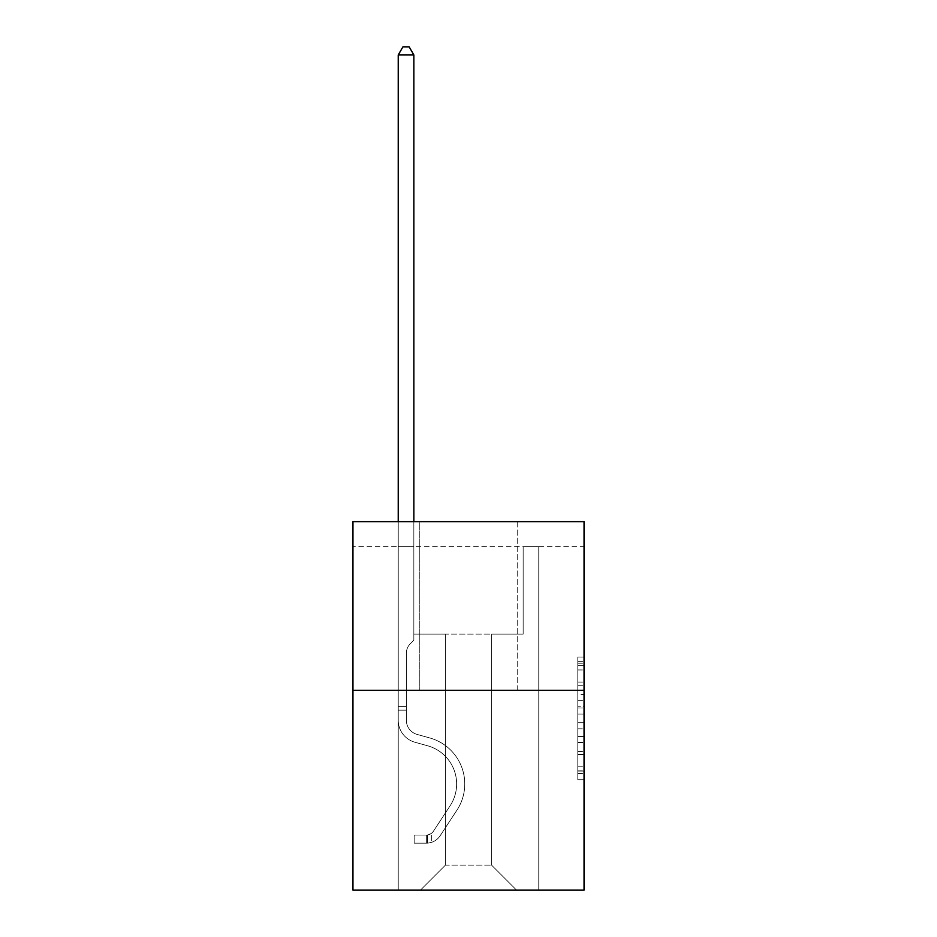 <?xml version="1.0" encoding="UTF-8"?>
<svg xmlns="http://www.w3.org/2000/svg" width="937" height="937" viewBox="0 0 937 937"><rect width="100%" height="100%" fill="white"/><g stroke="black" fill="none" stroke-linecap="round" stroke-linejoin="round"><path stroke-width="0.7" stroke-dasharray="4.68 3.51" d="M577.801 694.481L577.801 714.099L584.044 714.099L584.044 773.564L584.044 663.22L584.044 714.099L577.801 714.099L577.801 661.381L577.801 779.701L577.801 657.083L577.801 771.116L584.044 771.116L577.801 771.116L584.044 771.116L577.801 771.116L577.801 751.497L577.801 779.701L584.044 779.701L584.044 657.083L584.044 770.811L584.044 722.685L577.801 722.685L584.044 722.685L584.044 751.497L584.044 665.668L577.801 665.668L584.044 665.668L584.044 779.701L584.044 663.22L584.044 779.701L577.801 779.701L577.801 657.083L584.044 657.083L584.044 663.22L584.044 657.083L584.044 663.22L584.044 657.083L584.044 661.381L584.044 657.083L577.801 657.083L577.801 665.668L584.044 665.668L577.801 665.668L577.801 694.481L584.044 694.481M517.212 521.651L517.212 690.288L419.788 690.288L517.212 690.288L419.788 690.288L517.212 690.288L517.212 521.651L419.788 521.651L419.788 690.288L419.788 521.651L517.212 521.651M584.044 706.744L584.044 700.618L584.044 706.744L577.801 706.744L577.801 682.066L577.801 754.718L577.801 736.482L584.044 736.482L577.801 736.482L577.801 779.701L584.044 779.701L577.801 779.701L584.044 779.701L577.801 779.701L577.801 657.083L584.044 657.083L577.801 657.083L584.044 657.083L577.801 657.083L577.801 706.744L584.044 706.744M584.044 546.634L584.044 521.651L352.956 521.651L584.044 521.651L584.044 890.15L352.956 890.15L352.956 690.288L584.044 690.288L352.956 690.288L352.956 521.651L584.044 521.651L584.044 546.634L352.956 546.634L584.044 546.634M516.592 890.15L538.763 890.15L538.763 546.634L523.151 546.634L523.151 634.08L491.609 634.08L491.609 865.167L516.592 890.15L538.763 890.15L538.763 546.634L523.151 546.634L523.151 634.08L491.609 634.08L491.609 865.167L445.391 865.167L445.391 634.08L445.391 865.167L445.391 634.08L445.391 865.167L445.391 634.08L491.609 634.08L491.609 865.167L516.592 890.15L538.763 890.15L538.763 546.634L523.151 546.634L523.151 634.08L491.609 634.08L491.609 865.167L516.592 890.15L538.763 890.15L538.763 546.634L523.151 546.634L523.151 634.08L491.609 634.08L491.609 865.167L516.592 890.15L538.763 890.15L538.763 546.634L523.151 546.634L523.151 634.08L491.609 634.08L491.609 865.167L516.592 890.15L538.763 890.15L538.763 546.634L523.151 546.634L523.151 634.08L491.609 634.08L491.609 865.167L516.592 890.15L538.763 890.15L538.763 546.634L523.151 546.634L523.151 634.08L491.609 634.08L491.609 865.167L516.592 890.15L538.763 890.15L538.763 546.634L523.151 546.634L523.151 634.08L491.609 634.08L491.609 865.167L516.592 890.15L538.763 890.15L538.763 546.634L523.151 546.634L523.151 634.08L491.609 634.08L491.609 865.167L516.592 890.15L538.763 890.15L538.763 546.634L523.151 546.634L523.151 634.08L491.609 634.08L491.609 865.167L516.592 890.15L538.763 890.15L538.763 546.634L523.151 546.634L523.151 634.08L491.609 634.08L491.609 865.167L516.592 890.15L538.763 890.15L538.763 546.634L523.151 546.634L523.151 634.08L491.609 634.08L491.609 865.167L516.592 890.15L538.763 890.15L538.763 546.634L523.151 546.634L523.151 634.08L491.609 634.08L491.609 865.167L516.592 890.15L538.763 890.15L538.763 546.634L523.151 546.634L523.151 634.08L491.609 634.08L491.609 865.167L516.592 890.15L538.763 890.15L538.763 546.634L523.151 546.634L523.151 634.08L491.609 634.08L491.609 865.167L516.592 890.15L538.763 890.15L538.763 546.634L523.151 546.634L523.151 634.08L491.609 634.08L491.609 865.167L516.592 890.15L538.763 890.15L538.763 546.634L523.151 546.634L523.151 634.08L491.609 634.08L491.609 865.167L516.592 890.15L538.763 890.15L538.763 546.634L523.151 546.634L523.151 634.08L491.609 634.08L491.609 865.167L516.592 890.15L538.763 890.15L538.763 546.634L523.151 546.634L523.151 634.08L491.609 634.08L491.609 865.167L516.592 890.15L538.763 890.15L538.763 546.634L523.151 546.634L523.151 634.08L491.609 634.08L491.609 865.167L516.592 890.15L538.763 890.15L538.763 546.634L523.151 546.634L523.151 634.08L491.609 634.08L491.609 865.167L516.592 890.15L538.763 890.15L538.763 546.634L523.151 546.634L523.151 634.08L491.609 634.08L491.609 865.167L516.592 890.15L538.763 890.15L538.763 546.634L523.151 546.634L523.151 634.08L491.609 634.08L491.609 865.167L516.592 890.15L538.763 890.15L538.763 546.634L523.151 546.634L523.151 634.08L491.609 634.08L491.609 865.167L516.592 890.15L538.763 890.15L538.763 546.634L523.151 546.634L523.151 634.08L491.609 634.08L491.609 865.167L516.592 890.15L538.763 890.15L538.763 546.634L523.151 546.634L523.151 634.08L491.609 634.08L491.609 865.167L516.592 890.15L538.763 890.15L538.763 546.634L523.151 546.634L523.151 634.08L491.609 634.08L491.609 865.167L516.592 890.15L420.408 890.15L538.763 890.15L538.763 546.634L523.151 546.634L523.151 634.08L491.609 634.08L491.609 865.167L516.592 890.15L491.609 865.167L491.609 634.08L413.849 634.08L413.849 546.634L398.237 546.634L398.237 890.15L420.408 890.15L445.391 865.167L445.391 634.08L413.849 634.08L413.849 546.634L398.237 546.634L398.237 890.15L420.408 890.15L445.391 865.167L445.391 634.08L413.849 634.08L413.849 546.634L398.237 546.634L398.237 890.15L420.408 890.15L445.391 865.167L445.391 634.08L413.849 634.08L413.849 546.634L398.237 546.634L398.237 890.15L420.408 890.15L445.391 865.167L445.391 634.08L413.849 634.08L413.849 546.634L398.237 546.634L398.237 890.15L420.408 890.15L445.391 865.167L445.391 634.08L413.849 634.08L413.849 546.634L398.237 546.634L398.237 890.15L420.408 890.15L445.391 865.167L445.391 634.08L413.849 634.08L413.849 546.634L398.237 546.634L398.237 890.15L420.408 890.15L445.391 865.167L445.391 634.08L413.849 634.08L413.849 546.634L398.237 546.634L398.237 890.15L420.408 890.15L445.391 865.167L445.391 634.08L413.849 634.08L413.849 546.634L398.237 546.634L398.237 890.15L420.408 890.15L445.391 865.167L445.391 634.08L413.849 634.08L413.849 546.634L398.237 546.634L398.237 890.15L420.408 890.15L445.391 865.167L445.391 634.08L413.849 634.08L413.849 546.634L398.237 546.634L398.237 890.15L420.408 890.15L445.391 865.167L445.391 634.08L413.849 634.08L413.849 546.634L398.237 546.634L398.237 890.15L420.408 890.15L445.391 865.167L445.391 634.08L413.849 634.08L413.849 546.634L398.237 546.634L398.237 890.15L420.408 890.15L445.391 865.167L445.391 634.08L413.849 634.08L413.849 546.634L398.237 546.634L398.237 890.15L420.408 890.15L445.391 865.167L445.391 634.08L413.849 634.08L413.849 546.634L398.237 546.634L398.237 890.15L420.408 890.15L445.391 865.167L445.391 634.08L413.849 634.08L413.849 546.634L398.237 546.634L398.237 890.15L420.408 890.15L445.391 865.167L445.391 634.08L413.849 634.08L413.849 546.634L398.237 546.634L398.237 890.15L420.408 890.15L445.391 865.167L445.391 634.08L413.849 634.08L413.849 546.634L398.237 546.634L398.237 890.15L420.408 890.15L445.391 865.167L445.391 634.08L413.849 634.08L413.849 546.634L398.237 546.634L398.237 890.15L420.408 890.15L445.391 865.167L445.391 634.08L413.849 634.08L413.849 546.634L398.237 546.634L398.237 890.15L420.408 890.15L445.391 865.167L445.391 634.08L413.849 634.08L413.849 546.634L398.237 546.634L398.237 890.15L420.408 890.15L445.391 865.167L445.391 634.08L413.849 634.08L413.849 546.634L398.237 546.634L398.237 890.15L420.408 890.15L445.391 865.167L445.391 634.08L413.849 634.08L413.849 546.634L398.237 546.634L398.237 890.15L420.408 890.15L445.391 865.167L445.391 634.08L413.849 634.08L413.849 546.634L398.237 546.634L398.237 890.15L420.408 890.15L445.391 865.167L445.391 634.08L413.849 634.08L413.849 546.634L398.237 546.634L398.237 890.15L420.408 890.15L445.391 865.167L491.609 865.167L516.592 890.15M398.237 890.15L420.408 890.15L445.391 865.167L445.391 634.08L413.849 634.08L413.849 546.634L398.237 546.634L398.237 890.15L420.408 890.15L445.391 865.167L420.408 890.15L445.391 865.167L420.408 890.15L398.237 890.15L398.237 546.634L398.237 890.15M413.849 546.634L398.237 546.634L413.849 546.634L413.849 634.08L413.849 546.634M352.956 546.634L352.956 521.651L352.956 546.634M445.391 634.08L413.849 634.08L445.391 634.08M352.956 690.288L584.044 690.288M577.801 714.099L584.044 714.099L577.801 714.099M577.801 661.381L577.801 657.083L577.801 661.381L584.044 661.381L577.801 661.381M577.801 754.414L577.801 728.81L577.801 754.414L584.044 754.414L577.801 754.414M577.801 728.81L577.801 722.685L584.044 722.685L577.801 722.685L577.801 728.81L584.044 728.81L577.801 728.81M577.801 682.066L577.801 665.668L577.801 682.066L584.044 682.066L577.801 682.066M577.801 657.083L584.044 657.083L577.801 657.083L577.801 663.22L577.801 657.083L584.044 657.083M577.801 779.701L584.044 779.701L577.801 779.701L577.801 773.564L577.801 779.701M398.237 521.651L398.237 720.272A22.793 22.793 0 0 0 414.915 742.233A22.793 22.793 0 0 1 398.237 720.272A22.793 22.793 0 0 0 414.915 742.233A22.793 22.793 0 0 1 398.237 720.272A22.793 22.793 0 0 0 414.915 742.233A22.793 22.793 0 0 1 398.237 720.272A22.793 22.793 0 0 0 414.915 742.233A22.793 22.793 0 0 1 398.237 720.272A22.793 22.793 0 0 0 414.915 742.233A22.793 22.793 0 0 1 398.237 720.272A22.793 22.793 0 0 0 414.915 742.233A22.793 22.793 0 0 1 398.237 720.272A22.793 22.793 0 0 0 414.915 742.233A22.793 22.793 0 0 1 398.237 720.272A22.793 22.793 0 0 0 414.915 742.233A22.793 22.793 0 0 1 398.237 720.272A22.793 22.793 0 0 0 414.915 742.233A22.793 22.793 0 0 1 398.237 720.272A22.793 22.793 0 0 0 414.915 742.233A22.793 22.793 0 0 1 398.237 720.272A22.793 22.793 0 0 0 414.915 742.233A22.793 22.793 0 0 1 398.237 720.272A22.793 22.793 0 0 0 414.915 742.233A22.793 22.793 0 0 1 398.237 720.272A22.793 22.793 0 0 0 414.915 742.233A22.793 22.793 0 0 1 398.237 720.272A22.793 22.793 0 0 0 414.915 742.233A22.793 22.793 0 0 1 398.237 720.272A22.793 22.793 0 0 0 414.915 742.233L427.623 745.782A39.659 39.659 0 0 1 450.135 805.738A39.659 39.659 0 0 0 427.623 745.782A39.659 39.659 0 0 1 450.135 805.738A39.659 39.659 0 0 0 427.623 745.782L414.915 742.233L427.623 745.782A39.659 39.659 0 0 1 450.135 805.738A39.659 39.659 0 0 0 427.623 745.782L414.915 742.233L427.623 745.782A39.659 39.659 0 0 1 450.135 805.738A39.659 39.659 0 0 0 427.623 745.782A39.659 39.659 0 0 1 450.135 805.738A39.659 39.659 0 0 0 427.623 745.782L414.915 742.233L427.623 745.782A39.659 39.659 0 0 1 450.135 805.738A39.659 39.659 0 0 0 427.623 745.782L414.915 742.233L427.623 745.782A39.659 39.659 0 0 1 450.135 805.738A39.659 39.659 0 0 0 427.623 745.782A39.659 39.659 0 0 1 450.135 805.738A39.659 39.659 0 0 0 427.623 745.782L414.915 742.233L427.623 745.782A39.659 39.659 0 0 1 450.135 805.738A39.659 39.659 0 0 0 427.623 745.782L414.915 742.233L427.623 745.782A39.659 39.659 0 0 1 450.135 805.738A39.659 39.659 0 0 0 427.623 745.782A39.659 39.659 0 0 1 450.135 805.738A39.659 39.659 0 0 0 427.623 745.782L414.915 742.233L427.623 745.782A39.659 39.659 0 0 1 450.135 805.738A39.659 39.659 0 0 0 427.623 745.782L414.915 742.233L427.623 745.782A39.659 39.659 0 0 1 450.135 805.738A39.659 39.659 0 0 0 427.623 745.782A39.659 39.659 0 0 1 450.135 805.738A39.659 39.659 0 0 0 427.623 745.782L414.915 742.233L427.623 745.782A39.659 39.659 0 0 1 450.135 805.738L433.386 831.26L450.135 805.738A39.659 39.659 0 0 0 427.623 745.782A39.659 39.659 0 0 1 450.135 805.738L433.386 831.26L450.135 805.738A39.659 39.659 0 0 0 427.623 745.782A39.659 39.659 0 0 1 450.135 805.738L433.386 831.26L450.135 805.738A39.659 39.659 0 0 0 427.623 745.782A39.659 39.659 0 0 1 450.135 805.738L433.386 831.26L450.135 805.738A39.659 39.659 0 0 0 427.623 745.782A39.659 39.659 0 0 1 450.135 805.738L433.386 831.26L450.135 805.738A39.659 39.659 0 0 0 427.623 745.782A39.659 39.659 0 0 1 450.135 805.738L433.386 831.26L450.135 805.738A39.659 39.659 0 0 0 427.623 745.782A39.659 39.659 0 0 1 450.135 805.738L433.386 831.26L450.135 805.738A39.659 39.659 0 0 0 427.623 745.782A39.659 39.659 0 0 1 450.135 805.738L433.386 831.26L450.135 805.738A39.659 39.659 0 0 0 427.623 745.782A39.659 39.659 0 0 1 450.135 805.738L433.386 831.26A8.433 8.433 0 0 1 431.336 833.426C426.604 835.593 426.604 835.593 431.336 833.426C426.604 835.593 426.604 835.593 431.336 833.426A8.433 8.433 0 0 0 433.386 831.26L450.135 805.738A39.659 39.659 0 0 0 427.623 745.782A39.659 39.659 0 0 1 450.135 805.738L433.386 831.26A8.433 8.433 0 0 1 426.651 835.054A8.433 8.433 0 0 0 433.386 831.26A8.433 8.433 0 0 1 431.336 833.426C426.604 835.593 426.604 835.593 431.336 833.426C426.604 835.593 426.604 835.593 431.336 833.426A8.433 8.433 0 0 0 433.386 831.26L450.135 805.738L433.386 831.26A8.433 8.433 0 0 1 426.651 835.054A8.433 8.433 0 0 0 433.386 831.26A8.433 8.433 0 0 1 431.336 833.426C426.604 835.593 426.604 835.593 431.336 833.426C426.604 835.593 426.604 835.593 431.336 833.426A8.433 8.433 0 0 0 433.386 831.26L450.135 805.738L433.386 831.26A8.433 8.433 0 0 1 426.651 835.054A8.433 8.433 0 0 0 433.386 831.26A8.433 8.433 0 0 1 431.336 833.426C426.604 835.593 426.604 835.593 431.336 833.426C426.604 835.593 426.604 835.593 431.336 833.426A8.433 8.433 0 0 0 433.386 831.26L450.135 805.738A39.659 39.659 0 0 0 427.623 745.782A39.659 39.659 0 0 1 450.135 805.738L433.386 831.26A8.433 8.433 0 0 1 426.651 835.054A8.433 8.433 0 0 0 433.386 831.26A8.433 8.433 0 0 1 431.336 833.426C426.604 835.593 426.604 835.593 431.336 833.426C426.604 835.593 426.604 835.593 431.336 833.426A8.433 8.433 0 0 0 433.386 831.26L450.135 805.738L433.386 831.26A8.433 8.433 0 0 1 426.651 835.054A8.433 8.433 0 0 0 433.386 831.26A8.433 8.433 0 0 1 431.336 833.426C426.604 835.593 426.604 835.593 431.336 833.426C426.604 835.593 426.604 835.593 431.336 833.426A8.433 8.433 0 0 0 433.386 831.26L450.135 805.738L433.386 831.26A8.433 8.433 0 0 1 426.651 835.054A8.433 8.433 0 0 0 433.386 831.26A8.433 8.433 0 0 1 431.336 833.426C426.604 835.593 426.604 835.593 431.336 833.426C426.604 835.593 426.604 835.593 431.336 833.426A8.433 8.433 0 0 0 433.386 831.26L450.135 805.738A39.659 39.659 0 0 0 427.623 745.782A39.659 39.659 0 0 1 450.135 805.738L433.386 831.26A8.433 8.433 0 0 1 426.651 835.054A8.433 8.433 0 0 0 433.386 831.26A8.433 8.433 0 0 1 431.336 833.426C426.604 835.593 426.604 835.593 431.336 833.426C426.604 835.593 426.604 835.593 431.336 833.426A8.433 8.433 0 0 0 433.386 831.26L450.135 805.738L433.386 831.26A8.433 8.433 0 0 1 426.651 835.054A8.433 8.433 0 0 0 433.386 831.26A8.433 8.433 0 0 1 431.336 833.426C426.604 835.593 426.604 835.593 431.336 833.426C426.604 835.593 426.604 835.593 431.336 833.426A8.433 8.433 0 0 0 433.386 831.26L450.135 805.738L433.386 831.26A8.433 8.433 0 0 1 426.651 835.054A8.433 8.433 0 0 0 433.386 831.26A8.433 8.433 0 0 1 431.336 833.426C426.604 835.593 426.604 835.593 431.336 833.426C426.604 835.593 426.604 835.593 431.336 833.426A8.433 8.433 0 0 0 433.386 831.26L450.135 805.738A39.659 39.659 0 0 0 427.623 745.782A39.659 39.659 0 0 1 450.135 805.738L433.386 831.26A8.433 8.433 0 0 1 426.651 835.054A8.433 8.433 0 0 0 433.386 831.26A8.433 8.433 0 0 1 431.336 833.426C426.604 835.593 426.604 835.593 431.336 833.426C426.604 835.593 426.604 835.593 431.336 833.426A8.433 8.433 0 0 0 433.386 831.26L450.135 805.738L433.386 831.26A8.433 8.433 0 0 1 426.651 835.054A8.433 8.433 0 0 0 433.386 831.26A8.433 8.433 0 0 1 431.336 833.426C426.604 835.593 426.604 835.593 431.336 833.426C426.604 835.593 426.604 835.593 431.336 833.426A8.433 8.433 0 0 0 433.386 831.26L450.135 805.738L433.386 831.26A8.433 8.433 0 0 1 426.651 835.054A8.433 8.433 0 0 0 433.386 831.26A8.433 8.433 0 0 1 431.336 833.426C426.604 835.593 426.604 835.593 431.336 833.426C426.604 835.593 426.604 835.593 431.336 833.426A8.433 8.433 0 0 0 433.386 831.26L450.135 805.738L433.386 831.26A8.433 8.433 0 0 1 426.651 835.054A8.433 8.433 0 0 0 433.386 831.26A8.433 8.433 0 0 1 431.336 833.426A8.433 8.433 0 0 0 433.386 831.26L450.135 805.738L433.386 831.26A8.433 8.433 0 0 1 426.651 835.054L414.166 835.066L414.166 843.183L414.166 835.066L426.651 835.054L426.651 843.183L414.166 843.183L426.651 843.183L426.651 835.054L414.166 835.066L414.166 843.183L414.166 835.066L426.651 835.054L426.651 843.183L414.166 843.183L426.651 843.183L426.651 835.054L414.166 835.066L414.166 843.183L414.166 835.066L426.651 835.054L426.651 843.183L414.166 843.183L426.651 843.183L426.651 835.054L414.166 835.066L414.166 843.183L414.166 835.066L426.651 835.054L426.651 843.183L414.166 843.183L426.651 843.183L426.651 835.054L414.166 835.066L414.166 843.183L414.166 835.066L426.651 835.054L426.651 843.183L414.166 843.183L426.651 843.183L426.651 835.054L414.166 835.066L414.166 843.183L414.166 835.066L426.651 835.054L426.651 843.183L414.166 843.183L426.651 843.183L426.651 835.054L414.166 835.066L414.166 843.183L414.166 835.066L426.651 835.054L426.651 843.183L414.166 843.183L426.651 843.183L426.651 835.054L414.166 835.066L414.166 843.183L414.166 835.066L426.651 835.054L426.651 843.183L414.166 843.183L426.651 843.183L426.651 835.054L414.166 835.066L414.166 843.183L414.166 835.066L426.651 835.054L426.651 843.183L414.166 843.183L426.651 843.183L426.651 835.054L414.166 835.066L414.166 843.183L414.166 835.066L426.651 835.054L426.651 843.183L414.166 843.183L426.651 843.183L426.651 835.054L414.166 835.066L414.166 843.183L414.166 835.066L426.651 835.054L426.651 843.183L414.166 843.183L426.651 843.183L426.651 835.054L414.166 835.066L414.166 843.183L414.166 835.066L426.651 835.054L426.651 843.183L414.166 843.183L426.651 843.183L426.651 835.054L414.166 835.066L414.166 843.183L414.166 835.066L426.651 835.054L426.651 843.183L414.166 843.183L426.651 843.183L426.651 835.054L414.166 835.066L426.651 835.054L426.651 843.183L426.651 835.054A8.433 8.433 0 0 0 433.386 831.26L450.135 805.738A39.659 39.659 0 0 0 427.623 745.782L414.915 742.233A22.793 22.793 0 0 1 398.237 720.272L398.237 54.967L413.849 54.967L413.849 640.194L410.324 643.719A13.575 13.575 0 0 0 406.353 653.312A13.575 13.575 0 0 1 410.324 643.719L413.849 640.194L413.849 54.967L398.237 54.967L413.849 54.967L409.164 46.85L402.922 46.85L409.164 46.85L402.922 46.85L398.237 54.967L413.849 54.967L409.164 46.85L402.922 46.85L398.237 54.967L413.849 54.967L413.849 640.194L410.324 643.719A13.575 13.575 0 0 0 406.353 653.312A13.575 13.575 0 0 1 410.324 643.719L413.849 640.194L413.849 54.967L398.237 54.967L413.849 54.967L409.164 46.85L402.922 46.85L409.164 46.85L402.922 46.85L398.237 54.967L413.849 54.967L409.164 46.85L402.922 46.85L398.237 54.967L413.849 54.967L413.849 640.194L410.324 643.719A13.575 13.575 0 0 0 406.353 653.312A13.575 13.575 0 0 1 410.324 643.719L413.849 640.194L413.849 54.967L398.237 54.967L413.849 54.967L409.164 46.85L402.922 46.85L409.164 46.85L402.922 46.85L398.237 54.967L413.849 54.967L409.164 46.85L402.922 46.85L398.237 54.967L413.849 54.967L413.849 640.194L410.324 643.719A13.575 13.575 0 0 0 406.353 653.312A13.575 13.575 0 0 1 410.324 643.719L413.849 640.194L413.849 54.967L398.237 54.967L413.849 54.967L409.164 46.85L402.922 46.85L409.164 46.85L402.922 46.85L398.237 54.967L413.849 54.967L409.164 46.85L402.922 46.85L398.237 54.967L413.849 54.967L413.849 640.194L410.324 643.719A13.575 13.575 0 0 0 406.353 653.312A13.575 13.575 0 0 1 410.324 643.719L413.849 640.194L413.849 54.967L398.237 54.967L413.849 54.967L409.164 46.85L402.922 46.85L409.164 46.85L402.922 46.85L398.237 54.967L398.237 720.272A22.793 22.793 0 0 0 414.915 742.233A22.793 22.793 0 0 1 398.237 720.272L398.237 54.967L398.237 720.272A22.793 22.793 0 0 0 414.915 742.233A22.793 22.793 0 0 1 398.237 720.272L398.237 54.967L398.237 720.272A22.793 22.793 0 0 0 414.915 742.233A22.793 22.793 0 0 1 398.237 720.272L398.237 54.967L398.237 720.272A22.793 22.793 0 0 0 414.915 742.233L427.623 745.782L414.915 742.233A22.793 22.793 0 0 1 398.237 720.272L398.237 54.967L398.237 720.272A22.793 22.793 0 0 0 414.915 742.233A22.793 22.793 0 0 1 398.237 720.272L398.237 54.967L402.922 46.85L409.164 46.85L413.849 54.967L413.849 640.194L410.324 643.719A13.575 13.575 0 0 0 406.353 653.312A13.575 13.575 0 0 1 410.324 643.719L413.849 640.194L413.849 54.967L398.237 54.967L398.237 720.272A22.793 22.793 0 0 0 414.915 742.233A22.793 22.793 0 0 1 398.237 720.272L398.237 54.967L402.922 46.85L398.237 54.967L413.849 54.967L409.164 46.85L413.849 54.967L413.849 640.194L410.324 643.719A13.575 13.575 0 0 0 406.353 653.312A13.575 13.575 0 0 1 410.324 643.719L413.849 640.194L413.849 54.967L409.164 46.85L402.922 46.85L398.237 54.967L398.237 720.272A22.793 22.793 0 0 0 414.915 742.233L427.623 745.782L414.915 742.233A22.793 22.793 0 0 1 398.237 720.272L398.237 54.967L402.922 46.85L409.164 46.85L413.849 54.967L413.849 640.194L410.324 643.719A13.575 13.575 0 0 0 406.353 653.312A13.575 13.575 0 0 1 410.324 643.719L413.849 640.194L413.849 54.967L398.237 54.967L398.237 720.272A22.793 22.793 0 0 0 414.915 742.233A22.793 22.793 0 0 1 398.237 720.272L398.237 54.967L402.922 46.85L398.237 54.967L413.849 54.967L409.164 46.85L413.849 54.967L413.849 640.194L410.324 643.719A13.575 13.575 0 0 0 406.353 653.312A13.575 13.575 0 0 1 410.324 643.719L413.849 640.194L413.849 54.967L409.164 46.85L402.922 46.85L398.237 54.967L398.237 720.272A22.793 22.793 0 0 0 414.915 742.233A22.793 22.793 0 0 1 398.237 720.272L398.237 54.967L402.922 46.85L409.164 46.85L413.849 54.967L413.849 640.194L410.324 643.719A13.575 13.575 0 0 0 406.353 653.312A13.575 13.575 0 0 1 410.324 643.719L413.849 640.194L413.849 54.967L398.237 54.967L398.237 720.272A22.793 22.793 0 0 0 414.915 742.233L427.623 745.782A39.659 39.659 0 0 1 450.135 805.738A39.659 39.659 0 0 0 427.623 745.782L414.915 742.233A22.793 22.793 0 0 1 398.237 720.272L398.237 54.967L402.922 46.85L398.237 54.967L413.849 54.967L409.164 46.85L413.849 54.967L413.849 640.194L410.324 643.719A13.575 13.575 0 0 0 406.353 653.312A13.575 13.575 0 0 1 410.324 643.719L413.849 640.194L413.849 54.967L409.164 46.85L402.922 46.85L398.237 54.967L398.237 720.272A22.793 22.793 0 0 0 414.915 742.233A22.793 22.793 0 0 1 398.237 720.272L398.237 54.967L402.922 46.85L409.164 46.85L413.849 54.967L413.849 640.194L410.324 643.719A13.575 13.575 0 0 0 406.353 653.312A13.575 13.575 0 0 1 410.324 643.719L413.849 640.194L413.849 54.967L398.237 54.967L398.237 720.272A22.793 22.793 0 0 0 414.915 742.233A22.793 22.793 0 0 1 398.237 720.272L398.237 54.967L402.922 46.85L398.237 54.967L413.849 54.967L409.164 46.85L413.849 54.967L413.849 640.194L410.324 643.719A13.575 13.575 0 0 0 406.353 653.312A13.575 13.575 0 0 1 410.324 643.719L413.849 640.194L413.849 54.967L409.164 46.85L402.922 46.85L398.237 54.967L398.237 720.272A22.793 22.793 0 0 0 414.915 742.233L427.623 745.782L414.915 742.233A22.793 22.793 0 0 1 398.237 720.272L398.237 54.967L402.922 46.85L398.237 54.967M406.353 706.404L398.237 706.404L406.353 706.404L406.353 720.272L406.353 653.312A13.575 13.575 0 0 1 410.324 643.719A13.575 13.575 0 0 0 406.353 653.312L406.353 720.272L406.353 706.404L398.237 706.404L406.353 706.404L406.353 720.272A14.676 14.676 0 0 0 417.094 734.409A14.676 14.676 0 0 1 406.353 720.272L406.353 653.312L406.353 720.272A14.676 14.676 0 0 0 417.094 734.409A14.676 14.676 0 0 1 406.353 720.272L406.353 653.312L406.353 720.272L406.353 706.404L398.237 706.404L406.353 706.404L406.353 720.272A14.676 14.676 0 0 0 417.094 734.409A14.676 14.676 0 0 1 406.353 720.272L406.353 653.312L406.353 720.272A14.676 14.676 0 0 0 417.094 734.409L429.802 737.958L417.094 734.409A14.676 14.676 0 0 1 406.353 720.272L406.353 653.312L406.353 720.272L406.353 706.404L398.237 706.404L406.353 706.404L406.353 720.272A14.676 14.676 0 0 0 417.094 734.409A14.676 14.676 0 0 1 406.353 720.272L406.353 653.312L406.353 720.272A14.676 14.676 0 0 0 417.094 734.409A14.676 14.676 0 0 1 406.353 720.272L406.353 653.312L406.353 720.272L406.353 706.404L398.237 706.404L406.353 706.404L406.353 720.272A14.676 14.676 0 0 0 417.094 734.409L429.802 737.958L417.094 734.409A14.676 14.676 0 0 1 406.353 720.272L406.353 653.312L406.353 720.272A14.676 14.676 0 0 0 417.094 734.409A14.676 14.676 0 0 1 406.353 720.272L406.353 653.312L406.353 720.272L406.353 706.404L398.237 706.404L406.353 706.404L406.353 720.272A14.676 14.676 0 0 0 417.094 734.409A14.676 14.676 0 0 1 406.353 720.272L406.353 653.312L406.353 720.272A14.676 14.676 0 0 0 417.094 734.409L429.802 737.958L417.094 734.409A14.676 14.676 0 0 1 406.353 720.272L406.353 653.312L406.353 720.272L406.353 706.404L398.237 706.404L406.353 706.404L406.353 720.272A14.676 14.676 0 0 0 417.094 734.409A14.676 14.676 0 0 1 406.353 720.272L406.353 653.312L406.353 720.272A14.676 14.676 0 0 0 417.094 734.409A14.676 14.676 0 0 1 406.353 720.272L406.353 706.404M426.651 843.183A16.55 16.55 0 0 0 440.179 835.71L456.928 810.189A47.775 47.775 0 0 0 429.802 737.958A47.775 47.775 0 0 1 456.928 810.189A47.775 47.775 0 0 0 429.802 737.958L417.094 734.409A14.676 14.676 0 0 1 406.353 720.272A14.676 14.676 0 0 0 417.094 734.409A14.676 14.676 0 0 1 406.353 720.272L406.353 653.312L406.353 720.272A14.676 14.676 0 0 0 417.094 734.409A14.676 14.676 0 0 1 406.353 720.272A14.676 14.676 0 0 0 417.094 734.409L429.802 737.958L417.094 734.409A14.676 14.676 0 0 1 406.353 720.272A14.676 14.676 0 0 0 417.094 734.409L429.802 737.958A47.775 47.775 0 0 1 456.928 810.189A47.775 47.775 0 0 0 429.802 737.958L417.094 734.409A14.676 14.676 0 0 1 406.353 720.272A14.676 14.676 0 0 0 417.094 734.409A14.676 14.676 0 0 1 406.353 720.272A14.676 14.676 0 0 0 417.094 734.409L429.802 737.958L417.094 734.409A14.676 14.676 0 0 1 406.353 720.272A14.676 14.676 0 0 0 417.094 734.409L429.802 737.958L417.094 734.409A14.676 14.676 0 0 1 406.353 720.272A14.676 14.676 0 0 0 417.094 734.409A14.676 14.676 0 0 1 406.353 720.272A14.676 14.676 0 0 0 417.094 734.409L429.802 737.958A47.775 47.775 0 0 1 456.928 810.189L440.179 835.71L456.928 810.189A47.775 47.775 0 0 0 429.802 737.958L417.094 734.409A14.676 14.676 0 0 1 406.353 720.272A14.676 14.676 0 0 0 417.094 734.409L429.802 737.958L417.094 734.409A14.676 14.676 0 0 1 406.353 720.272A14.676 14.676 0 0 0 417.094 734.409A14.676 14.676 0 0 1 406.353 720.272A14.676 14.676 0 0 0 417.094 734.409L429.802 737.958L417.094 734.409A14.676 14.676 0 0 1 406.353 720.272A14.676 14.676 0 0 0 417.094 734.409L429.802 737.958A47.775 47.775 0 0 1 456.928 810.189A47.775 47.775 0 0 0 429.802 737.958L417.094 734.409A14.676 14.676 0 0 1 406.353 720.272A14.676 14.676 0 0 0 417.094 734.409A14.676 14.676 0 0 1 406.353 720.272A14.676 14.676 0 0 0 417.094 734.409L429.802 737.958L417.094 734.409A14.676 14.676 0 0 1 406.353 720.272A14.676 14.676 0 0 0 417.094 734.409L429.802 737.958A47.775 47.775 0 0 1 456.928 810.189A47.775 47.775 0 0 0 429.802 737.958L417.094 734.409L429.802 737.958A47.775 47.775 0 0 1 456.928 810.189L440.179 835.71L456.928 810.189A47.775 47.775 0 0 0 429.802 737.958L417.094 734.409L429.802 737.958A47.775 47.775 0 0 1 456.928 810.189A47.775 47.775 0 0 0 429.802 737.958L417.094 734.409L429.802 737.958A47.775 47.775 0 0 1 456.928 810.189A47.775 47.775 0 0 0 429.802 737.958L417.094 734.409L429.802 737.958A47.775 47.775 0 0 1 456.928 810.189L440.179 835.71A16.55 16.55 0 0 1 431.336 842.41A16.55 16.55 0 0 0 440.179 835.71L456.928 810.189A47.775 47.775 0 0 0 429.802 737.958L417.094 734.409L429.802 737.958A47.775 47.775 0 0 1 456.928 810.189A47.775 47.775 0 0 0 429.802 737.958L417.094 734.409L429.802 737.958A47.775 47.775 0 0 1 456.928 810.189A47.775 47.775 0 0 0 429.802 737.958L417.094 734.409L429.802 737.958A47.775 47.775 0 0 1 456.928 810.189L440.179 835.71L456.928 810.189A47.775 47.775 0 0 0 429.802 737.958L417.094 734.409L429.802 737.958A47.775 47.775 0 0 1 456.928 810.189A47.775 47.775 0 0 0 429.802 737.958L417.094 734.409L429.802 737.958A47.775 47.775 0 0 1 456.928 810.189A47.775 47.775 0 0 0 429.802 737.958A47.775 47.775 0 0 1 456.928 810.189L440.179 835.71L456.928 810.189A47.775 47.775 0 0 0 429.802 737.958A47.775 47.775 0 0 1 456.928 810.189L440.179 835.71A16.55 16.55 0 0 1 431.336 842.41C426.522 843.429 426.522 843.429 431.336 842.41C426.522 843.429 426.522 843.429 431.336 842.41A16.55 16.55 0 0 0 440.179 835.71L456.928 810.189A47.775 47.775 0 0 0 429.802 737.958A47.775 47.775 0 0 1 456.928 810.189A47.775 47.775 0 0 0 429.802 737.958A47.775 47.775 0 0 1 456.928 810.189L440.179 835.71L456.928 810.189A47.775 47.775 0 0 0 429.802 737.958A47.775 47.775 0 0 1 456.928 810.189L440.179 835.71L456.928 810.189A47.775 47.775 0 0 0 429.802 737.958A47.775 47.775 0 0 1 456.928 810.189A47.775 47.775 0 0 0 429.802 737.958A47.775 47.775 0 0 1 456.928 810.189L440.179 835.71A16.55 16.55 0 0 1 431.336 842.41C426.522 843.429 426.522 843.429 431.336 842.41C426.522 843.429 426.522 843.429 431.336 842.41A16.55 16.55 0 0 0 440.179 835.71L456.928 810.189A47.775 47.775 0 0 0 429.802 737.958A47.775 47.775 0 0 1 456.928 810.189L440.179 835.71L456.928 810.189A47.775 47.775 0 0 0 429.802 737.958A47.775 47.775 0 0 1 456.928 810.189A47.775 47.775 0 0 0 429.802 737.958A47.775 47.775 0 0 1 456.928 810.189L440.179 835.71L456.928 810.189A47.775 47.775 0 0 0 429.802 737.958A47.775 47.775 0 0 1 456.928 810.189L440.179 835.71A16.55 16.55 0 0 1 431.336 842.41C426.522 843.429 426.522 843.429 431.336 842.41C426.522 843.429 426.522 843.429 431.336 842.41A16.55 16.55 0 0 0 440.179 835.71L456.928 810.189A47.775 47.775 0 0 0 429.802 737.958A47.775 47.775 0 0 1 456.928 810.189A47.775 47.775 0 0 0 429.802 737.958A47.775 47.775 0 0 1 456.928 810.189L440.179 835.71L456.928 810.189A47.775 47.775 0 0 0 429.802 737.958A47.775 47.775 0 0 1 456.928 810.189L440.179 835.71A16.55 16.55 0 0 1 431.336 842.41C426.522 843.429 426.522 843.429 431.336 842.41C426.522 843.429 426.522 843.429 431.336 842.41A16.55 16.55 0 0 0 440.179 835.71L456.928 810.189L440.179 835.71A16.55 16.55 0 0 1 431.336 842.41C426.522 843.429 426.522 843.429 431.336 842.41C426.522 843.429 426.522 843.429 431.336 842.41A16.55 16.55 0 0 0 440.179 835.71L456.928 810.189L440.179 835.71A16.55 16.55 0 0 1 431.336 842.41C426.522 843.429 426.522 843.429 431.336 842.41C426.522 843.429 426.522 843.429 431.336 842.41A16.55 16.55 0 0 0 440.179 835.71L456.928 810.189L440.179 835.71A16.55 16.55 0 0 1 431.336 842.41C426.522 843.429 426.522 843.429 431.336 842.41C426.522 843.429 426.522 843.429 431.336 842.41A16.55 16.55 0 0 0 440.179 835.71L456.928 810.189L440.179 835.71A16.55 16.55 0 0 1 431.336 842.41C426.522 843.429 426.522 843.429 431.336 842.41C426.522 843.429 426.522 843.429 431.336 842.41A16.55 16.55 0 0 0 440.179 835.71L456.928 810.189L440.179 835.71A16.55 16.55 0 0 1 431.336 842.41C426.522 843.429 426.522 843.429 431.336 842.41C426.522 843.429 426.522 843.429 431.336 842.41A16.55 16.55 0 0 0 440.179 835.71L456.928 810.189L440.179 835.71A16.55 16.55 0 0 1 431.336 842.41C426.522 843.429 426.522 843.429 431.336 842.41C426.522 843.429 426.522 843.429 431.336 842.41A16.55 16.55 0 0 0 440.179 835.71L456.928 810.189L440.179 835.71A16.55 16.55 0 0 1 431.336 842.41C426.522 843.429 426.522 843.429 431.336 842.41C426.522 843.429 426.522 843.429 431.336 842.41A16.55 16.55 0 0 0 440.179 835.71L456.928 810.189L440.179 835.71A16.55 16.55 0 0 1 431.336 842.41C426.522 843.429 426.522 843.429 431.336 842.41C426.522 843.429 426.522 843.429 431.336 842.41A16.55 16.55 0 0 0 440.179 835.71L456.928 810.189L440.179 835.71A16.55 16.55 0 0 1 431.336 842.41C426.522 843.429 426.522 843.429 431.336 842.41C426.522 843.429 426.522 843.429 431.336 842.41A16.55 16.55 0 0 0 440.179 835.71A16.55 16.55 0 0 1 426.651 843.183A16.55 16.55 0 0 0 440.179 835.71A16.55 16.55 0 0 1 426.651 843.183A16.55 16.55 0 0 0 440.179 835.71A16.55 16.55 0 0 1 426.651 843.183A16.55 16.55 0 0 0 440.179 835.71A16.55 16.55 0 0 1 426.651 843.183A16.55 16.55 0 0 0 440.179 835.71A16.55 16.55 0 0 1 426.651 843.183A16.55 16.55 0 0 0 440.179 835.71A16.55 16.55 0 0 1 426.651 843.183A16.55 16.55 0 0 0 440.179 835.71A16.55 16.55 0 0 1 426.651 843.183A16.55 16.55 0 0 0 440.179 835.71A16.55 16.55 0 0 1 426.651 843.183A16.55 16.55 0 0 0 440.179 835.71A16.55 16.55 0 0 1 426.651 843.183A16.55 16.55 0 0 0 440.179 835.71A16.55 16.55 0 0 1 426.651 843.183A16.55 16.55 0 0 0 440.179 835.71A16.55 16.55 0 0 1 426.651 843.183A16.55 16.55 0 0 0 440.179 835.71A16.55 16.55 0 0 1 426.651 843.183A16.55 16.55 0 0 0 440.179 835.71A16.55 16.55 0 0 1 426.651 843.183A16.55 16.55 0 0 0 440.179 835.71A16.55 16.55 0 0 1 426.651 843.183L414.166 843.183L426.651 843.183M413.849 54.967L409.164 46.85L413.849 54.967L413.849 640.194L410.324 643.719L413.849 640.194L413.849 521.651M431.336 842.41C426.522 843.429 426.522 843.429 431.336 842.41C426.522 843.429 426.522 843.429 431.336 842.41L431.336 833.426C426.604 835.593 426.604 835.593 431.336 833.426C426.604 835.593 426.604 835.593 431.336 833.426L431.336 842.41M414.166 843.183L414.166 835.066L414.166 843.183M577.801 751.497L584.044 751.497L577.801 751.497M577.801 742.303L584.044 742.303M577.801 685.287L584.044 685.287L577.801 685.287M577.801 663.22L584.044 663.22M577.801 773.564L584.044 773.564M577.801 766.829L584.044 766.829M577.801 669.955L584.044 669.955M577.801 707.974L584.044 707.974L577.801 707.974M577.801 742.608L584.044 742.608L577.801 742.608M577.801 754.718L584.044 754.718L577.801 754.718M577.801 700.618L584.044 700.618L577.801 700.618M406.353 710.152L398.237 710.152L406.353 710.152M577.801 770.811L584.044 770.811M577.801 771.116L584.044 771.116M577.801 665.668L584.044 665.668M427.588 834.972L427.588 843.136L427.588 834.972"/><path stroke-width="1.41" d="M584.044 690.288L584.044 521.651L352.956 521.651L352.956 890.15L584.044 890.15L584.044 690.288L352.956 690.288M413.849 521.651L413.849 54.967L398.237 54.967L398.237 521.651M398.237 54.967L402.922 46.85L409.164 46.85L413.849 54.967"/></g></svg>
